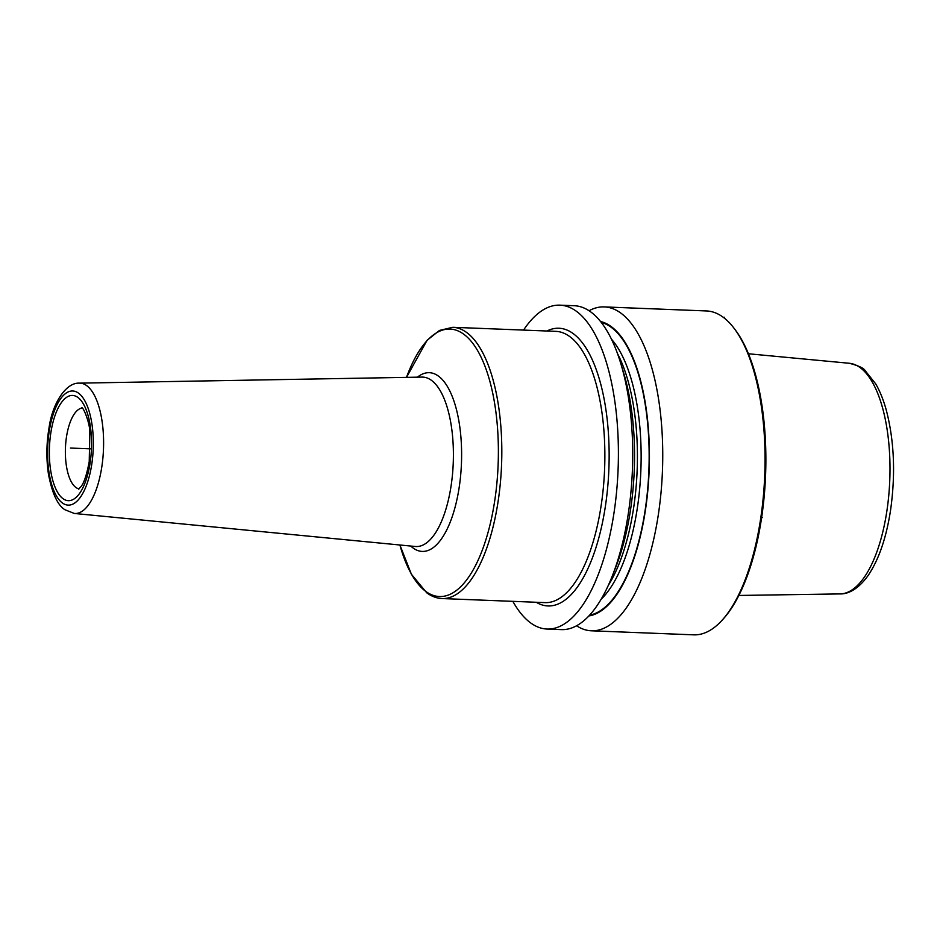 <?xml version="1.0" encoding="UTF-8"?>
<svg xmlns="http://www.w3.org/2000/svg" width="940" height="940" viewBox="0 0 940 940"><rect width="100%" height="100%" fill="white"/><g stroke="black" fill="none" stroke-linecap="round" stroke-linejoin="round"><path stroke-width="1.41" d="M733.976 328.166L735.115 329.67A160.446 63.979 -87.7 0 1 761.694 517.153A160.446 63.979 92.3 0 1 723.73 618.426L722.461 619.836A162.068 64.625 92.3 0 0 760.824 517.54A162.068 64.625 -87.7 0 0 733.976 328.166A162.068 64.625 -87.7 0 0 706.527 310.952L604.209 306.91A162.068 64.625 -87.7 0 0 589.028 310.752M576.596 625.782A162.068 64.625 -87.7 0 0 591.436 630.799A162.068 64.625 -87.7 0 0 658.505 513.499A162.068 64.625 -87.7 0 0 604.209 306.91M512.841 601.341A162.068 64.625 -87.7 0 0 547.092 629.048A162.068 64.625 -87.7 0 0 614.161 511.76A162.068 64.625 -87.7 0 0 559.876 305.159A162.068 64.625 -87.7 0 0 523.545 330.081M547.092 629.048L561.415 629.612A162.068 64.625 -87.7 0 0 612.234 576.138A162.068 64.625 -87.7 0 0 628.496 512.323A162.068 64.625 -87.7 0 0 620.647 363.052A162.068 64.625 -87.7 0 0 574.199 305.723L559.876 305.159M588.922 615.935A147.744 58.915 92.3 0 0 645.557 509.257A147.744 58.915 -87.7 0 0 600.543 321.539M722.461 619.836A162.068 64.625 92.3 0 1 693.755 634.841L591.436 630.799M620.647 363.052L623.549 372.593A147.744 58.915 -87.7 0 1 630.705 508.669A147.744 58.915 92.3 0 1 615.888 566.844L612.234 576.138M724.611 317.25L724.47 318.237M90.428 448.838L70.441 448.051L90.428 448.838M761.694 517.153L762.305 517.599M748.405 353.769L849.302 363.275A115.432 46.025 -87.7 0 1 886.972 510.361A115.432 46.025 92.3 0 1 840.207 593.915L738.875 595.455M617.498 353.605A141 56.224 -87.7 0 1 633.748 507.036A141 56.224 92.3 0 1 608.356 585.303M601.165 599.226A141 56.224 92.3 0 0 637.461 507.177A141 56.224 -87.7 0 0 611.435 339.164M601.201 322.373A147.075 58.644 -87.7 0 1 645.31 509.069A147.075 58.644 92.3 0 1 589.65 615.148M536.246 602.27A138.979 55.413 92.3 0 0 605.971 502.23A138.979 55.413 92.3 0 0 573.2 333.606A138.979 55.413 -87.7 0 0 546.939 331.009M442.106 598.557L545.165 602.622A135.736 54.121 92.3 0 0 603.421 486.92A135.736 54.121 92.3 0 0 569.769 336.602A135.736 54.121 -87.7 0 0 555.869 331.362L452.81 327.296L439.485 330.422L427.065 340.327L406.503 377.363A133.868 53.38 -87.7 0 1 463.761 334.229A133.868 53.38 92.3 0 1 494.887 499.692A133.868 53.38 92.3 0 1 425.773 591.413A133.868 53.38 -87.7 0 1 399.899 544.989L411.403 574.246L426.748 592.811C431.589 596.395 436.712 598.31 442.106 598.557A135.736 54.121 92.3 0 0 500.374 482.855A135.736 54.121 92.3 0 0 466.71 332.537A135.736 54.121 -87.7 0 0 452.81 327.296M417.43 377.175A89.453 35.673 -87.7 0 1 438.487 376.141A89.453 35.673 92.3 0 1 459.284 486.709A89.453 35.673 92.3 0 1 413.106 548.008A89.453 35.673 -87.7 0 1 410.768 546.046M431.484 380.371A84.788 33.805 -87.7 0 0 422.025 377.093L79.465 383.144C66.117 382.239 52.464 403.154 49.045 427.782C46.401 443.433 46.189 458.838 48.434 473.971C52.111 493.336 57.61 505.274 64.966 509.762L74.319 513.463L415.339 546.493A84.788 33.805 92.3 0 0 452.41 475.229A84.788 33.805 92.3 0 0 431.484 380.371M79.465 383.144A65.236 26.015 -87.7 0 1 86.739 385.67A65.236 26.015 92.3 0 1 102.836 458.649A65.236 26.015 92.3 0 1 74.319 513.463M78.549 393.167A57.14 22.783 -87.7 0 0 49.056 432.306A57.14 22.783 -87.7 0 0 62.346 502.935A57.14 22.783 -87.7 0 0 91.838 463.796A57.14 22.783 -87.7 0 0 78.549 393.167M77.914 397.456A52.675 21.009 92.3 0 1 90.169 462.562A52.675 21.009 92.3 0 1 62.968 498.647A52.675 21.009 92.3 0 1 50.725 433.54A52.675 21.009 92.3 0 1 77.914 397.456M79.054 488.871A40.514 16.156 92.3 0 1 75.835 487.413A40.514 16.156 -87.7 0 1 65.694 443.704A40.514 16.156 -87.7 0 1 82.238 408.031M849.302 363.275C858.467 365.684 863.719 368.092 865.059 370.513L875.763 383.955C879.981 391.263 883.494 400.005 886.303 410.193C894.175 440.413 895.632 473.525 890.662 509.515C886.455 537.375 878.971 559.335 868.207 575.386C857.503 590.414 846.999 594.151 840.207 593.915M78.608 489.211L80.875 486.744C83.965 483.148 86.75 474.771 89.23 461.587L89.84 431.742C89.77 423.294 83.754 407.784 81.85 407.678L81.85 407.678"/></g></svg>
